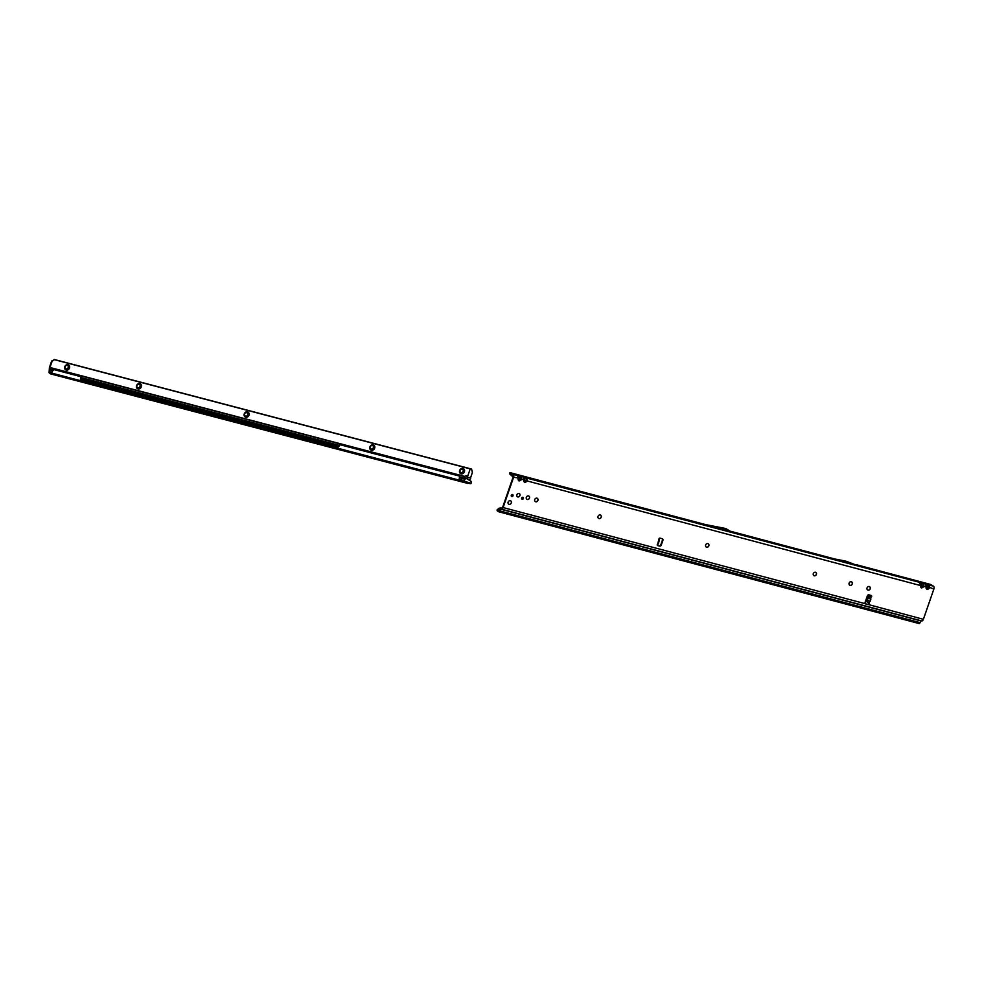 <?xml version="1.0" encoding="UTF-8"?>
<svg xmlns="http://www.w3.org/2000/svg" width="983" height="983" viewBox="0 0 983 983"><rect width="100%" height="100%" fill="white"/><g stroke="black" fill="none" stroke-linecap="round" stroke-linejoin="round"><path stroke-width="1.47" d="M657.652 544.115L658.966 539.139A0.836 0.713 -59 0 1 659.974 538.131L662.247 538.733A1.339 1.143 -59 0 1 662.935 540.294L661.252 545.147A1.339 1.143 -59 0 1 659.704 546.106L657.713 545.577A0.836 0.713 -59 0 1 657.652 544.115L658.205 543.759M920.149 583.644A1.204 0.627 -5.7 0 1 920.666 584L920.702 583.546A1.204 1.192 -127.5 0 0 919.916 582.624L920.543 586.9L921.403 587.932L921.526 587.035L921.182 586.36L920.543 586.9M925.753 585.131A1.204 0.627 -5.7 0 1 926.269 585.487L926.305 585.032A1.204 1.192 -127.5 0 0 925.519 584.111L925.802 586.949L923.971 586.458L923.688 583.632L920.1 582.477A1.204 1.192 52.5 0 1 920.887 583.398L921.685 583.607L921.526 587.035M927.129 588.522L926.146 588.387L927.006 589.419L927.583 588.067L928.37 588.989L929.574 587.957L929.291 585.118L927.583 588.067L927.288 585.094L928.652 585.659M926.736 584.615L927.927 584.566L925.703 583.963A1.204 1.192 52.5 0 1 926.49 584.885L926.736 584.615M523.398 478.143A1.204 0.627 -5.7 0 1 523.927 478.5L523.951 478.045A1.204 1.192 -127.5 0 0 523.165 477.136L523.792 481.412L524.652 482.432L524.775 481.535L524.431 480.871L523.792 481.412M920.702 583.546L921.182 586.36L920.838 584.922L920.199 585.463L527.22 480.97L526.937 478.131L523.349 476.988A1.204 1.192 52.5 0 1 524.136 477.898L524.934 478.107L524.775 481.535M517.795 476.657A1.204 0.627 -5.7 0 1 518.311 477.013L518.348 476.558A1.204 1.192 -127.5 0 0 517.562 475.637L518.188 479.913L519.049 480.945L519.171 480.048L518.827 479.372L518.188 479.913M523.951 478.045L524.431 480.871L524.086 479.421L521.617 479.483L521.334 476.644L517.746 475.489A1.204 1.192 52.5 0 1 518.533 476.411L519.331 476.62L519.171 480.048M869.611 586.667A1.917 1.634 -59 0 1 867.633 589.947M851.671 581.899A1.917 1.634 -59 0 1 849.705 585.18M815.804 572.364A1.917 1.634 -59 0 1 813.838 575.645A1.917 1.634 -59 0 1 815.829 572.376A1.917 1.634 -59 0 1 813.85 575.657M708.215 543.759A1.917 1.634 -59 0 1 706.249 547.039M600.625 515.153A1.917 1.634 -59 0 1 598.647 518.434A1.917 1.634 -59 0 1 600.638 515.153A1.917 1.634 -59 0 1 598.672 518.434M537.296 498.307A1.917 1.634 -59 0 1 535.33 501.588M528.891 496.083A1.917 1.634 -59 0 1 526.925 499.364A1.917 1.634 -59 0 1 528.915 496.083A1.917 1.634 -59 0 1 526.937 499.364M519.368 493.54A1.917 1.634 -59 0 1 517.402 496.82A1.917 1.634 -59 0 1 519.38 493.552A1.917 1.634 -59 0 1 517.414 496.833M510.718 500.875A1.917 1.634 -59 0 1 508.739 504.156A1.917 1.634 -59 0 1 510.73 500.875A1.917 1.634 -59 0 1 508.752 504.156M522.821 497.3A1.044 0.885 -59 0 1 521.789 499.008M521.666 498.049A1.044 0.885 -59 0 1 523.398 498.516A1.044 0.885 -59 0 1 521.666 498.049M512.45 494.547A1.044 0.885 -59 0 1 511.43 496.243M511.295 495.297A1.044 0.885 -59 0 1 513.028 495.764A1.044 0.885 -59 0 1 511.295 495.297M867.043 587.895A1.917 1.634 -59 0 1 870.238 588.743A1.917 1.634 -59 0 1 867.043 587.895M849.103 583.128A1.917 1.634 -59 0 1 852.298 583.976A1.917 1.634 -59 0 1 849.103 583.128M705.647 544.987A1.917 1.634 -59 0 1 708.841 545.835A1.917 1.634 -59 0 1 705.647 544.987M534.727 499.536A1.917 1.634 -59 0 1 537.922 500.384A1.917 1.634 -59 0 1 534.727 499.536M871.11 595.44A0.836 0.713 -59 0 1 870.545 596.779L868.1 596.497L866.465 601.215L868.874 603.193A0.836 0.713 -59 0 1 868.05 604.594L865.777 603.992A1.339 1.143 -59 0 1 865.089 602.444L867.387 595.833A1.339 1.143 -59 0 1 868.935 594.862L871.208 595.465A0.836 0.713 -59 0 1 870.999 597.05L870.127 601.375L867.338 600.232L870.127 601.375M868.517 603.034A0.836 0.713 -59 0 1 867.596 604.336L865.323 603.722A1.339 1.143 -59 0 1 865.31 603.722M930.397 584.418A1.474 0.75 104.9 0 1 930.508 584.43A1.474 0.75 104.9 0 1 930.606 584.48L933.567 586.261A2.347 1.192 -75.1 0 1 933.85 589.087L923.381 619.315A2.347 1.192 -75.1 0 1 921.735 620.961A2.347 1.192 -75.1 0 1 921.575 620.887L501.625 509.219M498.774 511.787A1.474 0.75 104.9 0 0 499.769 510.877L500.458 509.12L501.293 509.133A2.347 1.192 104.9 0 0 501.453 509.206A2.347 1.192 104.9 0 0 503.099 507.56L513.568 477.333A2.347 1.192 104.9 0 0 513.286 474.506L510.312 472.725A1.474 0.75 -75.1 0 0 510.214 472.676A1.474 0.75 -75.1 0 0 509.784 472.786L509.575 473.867L512.954 475.453A1.339 0.676 104.9 0 1 513.114 477.062L502.657 507.289A1.339 0.676 104.9 0 1 501.711 508.223A1.339 0.676 104.9 0 1 501.613 508.186L501.133 507.904A1.474 0.75 -75.1 0 0 501.035 507.855A1.474 0.75 -75.1 0 0 500.691 507.916L499.131 510.804L497.656 509.243L497.079 509.956A1.474 0.75 -75.1 0 0 497.41 510.988L498.676 511.75A1.474 0.75 104.9 0 0 498.774 511.787L919.056 623.541A1.474 0.75 -75.1 0 0 920.051 622.632L920.838 620.715M870.422 598.708L868.1 598.02L867.338 600.232M870.545 596.779L869.365 596.251M662.259 538.745A1.339 1.143 -59 0 1 662.481 540.023L660.809 544.877A1.339 1.143 -59 0 1 659.249 545.835L657.357 545.332M930.606 584.48L927.239 583.583L926.244 584.246L927.239 583.583L856.512 564.77M512.684 474.261L513.679 473.609L512.684 474.261L513.679 473.609L510.312 472.725M513.249 476.522L512.266 476.264L512.745 475.33M859.117 566.233L846.67 561.404A1.339 1.143 -59 0 0 846.596 561.379L845.269 561.023A1.339 1.143 -59 0 0 845.208 561.01L834.456 558.934L836.644 560.261L847.395 562.325A1.339 1.143 -59 0 1 847.469 562.35L848.796 562.694A1.339 1.143 -59 0 1 848.857 562.718L859.117 566.233L836.644 560.261M707.76 525.991L726.486 529.591A1.339 1.143 -59 0 1 726.56 529.616L728.182 530.046A1.339 1.143 -59 0 1 728.538 530.218L731.069 532.184L707.76 525.991L705.413 524.578L724.139 528.19A1.339 1.143 -59 0 1 724.213 528.203L725.835 528.633A1.339 1.143 -59 0 1 726.191 528.805L728.329 530.095M498.885 511.799L918.958 623.505A1.474 0.75 -75.1 0 0 919.056 623.541M497.742 510.042L499.376 510.472M521.617 479.483L520.83 478.561L519.626 479.593L520.412 480.503L521.617 479.483M523.349 476.988L521.334 476.644L520.83 478.561M518.348 476.558L518.827 479.372L518.483 477.935L513.568 477.333M519.97 476.079L519.331 476.62L520.695 477.185M527.22 480.97L526.433 480.048L525.229 481.08L526.016 482.002L527.22 480.97M920.1 582.477L526.937 478.131L526.433 480.048M525.573 477.578L524.934 478.107L526.298 478.672M933.85 589.087L928.788 587.035M926.305 585.032L926.146 588.387M923.971 586.458L923.184 585.549L921.98 586.581L922.767 587.49L923.971 586.458M925.703 583.963L923.688 583.632L923.184 585.549M922.324 583.066L921.685 583.607L923.049 584.172M499.929 508.051L498.528 508.408L500.556 508.186M509.575 473.867L512.266 476.264M868.1 598.02L870.889 599.163M465.758 478.242A1.683 1.167 -131.1 0 1 464.762 476.681L464.885 476.46A1.683 1.438 -59 0 1 467.466 476.841L467.011 477.898L467.564 477.419A1.683 1.167 -131.1 0 1 466.778 478.537M459.651 470.488A2.851 2.433 -59 0 1 464.418 471.742A2.851 2.433 -59 0 1 459.651 470.488M463.214 471.275A1.917 1.634 121 0 0 460.019 470.439A1.917 1.634 121 0 0 463.214 471.275M369.891 446.921A2.851 2.433 -59 0 1 374.658 448.174A2.851 2.433 -59 0 1 369.891 446.921M373.454 447.707A1.917 1.634 121 0 0 370.259 446.872A1.917 1.634 121 0 0 373.454 447.707M244.239 413.917A2.851 2.433 -59 0 1 249.006 415.17A2.851 2.433 -59 0 1 244.239 413.917M247.175 412.639A1.917 1.634 -59 0 1 247.777 414.691A1.917 1.634 121 0 0 244.607 413.868A1.917 1.634 121 0 0 247.802 414.715A1.917 1.634 -59 0 1 245.209 415.92M136.539 385.631A2.851 2.433 -59 0 1 141.306 386.884A2.851 2.433 -59 0 1 136.539 385.631M140.102 386.43A1.917 1.634 121 0 0 136.895 385.594A1.917 1.634 121 0 0 140.102 386.43M64.731 366.782A2.851 2.433 -59 0 1 69.498 368.035A2.851 2.433 -59 0 1 64.731 366.782M68.294 367.568A1.917 1.634 121 0 0 65.099 366.733A1.917 1.634 121 0 0 68.294 367.568M462.588 469.21A1.917 1.634 -59 0 1 460.609 472.491M372.827 445.643A1.917 1.634 -59 0 1 370.861 448.924M139.475 384.365A1.917 1.634 -59 0 1 137.497 387.646M67.667 365.504A1.917 1.634 -59 0 1 65.701 368.785M467.564 477.419A1.683 1.167 -131.1 0 1 467.564 477.431L470.636 477.578L470.648 478.229A2.015 1.401 48.9 0 1 470.279 479.176L469.727 479.655A2.015 1.401 -131.1 0 1 469.727 479.655A2.015 1.401 -131.1 0 1 469.714 479.667L470.267 479.188A2.015 1.401 48.9 0 0 470.279 479.176M464.885 476.46L49.961 367.495L50.096 369.448A1.339 0.676 104.7 0 1 50.035 370.222L49.703 372.139L51.411 372.582M469.21 480.306L469.886 479.507L467.896 479.237M52.32 360.601L54.618 359.729L52.32 360.601A2.015 1.72 121 0 0 51.374 361.818L49.506 367.224A1.339 0.676 -75.3 0 0 49.383 368.22L49.15 371.685A1.339 0.676 -75.3 0 0 49.383 373.085L50.76 373.921A1.339 0.676 -75.3 0 0 50.858 373.958L460.818 481.609L460.511 480.466L460.83 481.621L459.245 478.598L459.553 477.136A1.008 0.848 -50 0 0 459.073 475.993L340.155 444.758L338.349 446.982L80.581 379.303L80.704 376.624L54.901 369.854A2.015 1.696 130 0 0 52.492 371.242L51.116 372.987L49.703 372.139M460.966 480.613L460.093 480.109L461.101 480.65L460.83 481.621L461.224 480.675L463.546 481.203L464.32 479.323A1.511 1.266 -50 0 1 466.126 478.279L471.373 481.51L471.078 483.243A1.339 0.676 104.7 0 1 470.796 483.747L462.932 482.174M460.904 481.621L462.698 482.088L463.546 481.203L463.657 482.039A1.339 0.676 -75.3 0 0 464.062 481.4L464.738 479.679A1.511 1.266 -50 0 1 466.544 478.623L471.312 481.461M52.775 360.872A2.015 1.72 121 0 0 51.816 362.088L49.961 367.495M54.176 359.459L471.238 468.977L470.218 468.866L467.466 476.841M54.618 359.729L470.218 468.866M470.636 477.578L472.393 472.479L471.619 469.21M466.618 475.821A1.683 1.438 -59 0 1 467.048 476.878M462.698 482.088L463.657 482.039L462.698 482.088M50.858 373.958A1.339 0.676 -75.3 0 0 51.755 373.122L52.492 371.242M458.656 475.637L339.737 444.414L337.931 446.638L80.397 379.008M80.606 376.55L54.901 369.854M52.074 370.898A2.015 1.696 -50 0 1 54.483 369.497M923.381 619.315L867.596 604.336M868.874 603.193L869.451 601.522M927.006 589.419L928.37 588.989M921.403 587.932L922.767 587.49M524.652 482.432L526.016 482.002M519.049 480.945L520.412 480.503M503.099 507.56L865.323 603.722M868.935 597.959L869.427 596.534M867.35 602.518L867.842 601.092M834.874 559.02L729.546 531.017M705.475 524.615L513.679 473.609M933.567 586.261L927.927 584.566M517.746 475.489L513.286 474.506M500.458 509.12L920.752 620.875M499.769 510.877L920.051 622.632M728.182 530.046L725.835 528.633M726.56 529.616L724.213 528.203M726.486 529.591L724.139 528.19M848.857 562.718L846.67 561.404M848.796 562.694L846.596 561.379M847.469 562.35L845.269 561.023M847.395 562.325L845.208 561.01M518.483 477.935L518.311 477.013M524.086 479.421L523.927 478.5M926.441 586.409L926.269 585.487M920.838 584.922L920.666 584M497.631 509.71L499.536 510.177M868.616 596.054L869.451 596.276M50.035 370.222L52.136 370.775M80.68 378.271L338.496 445.975M459.331 477.713L464.455 479.053M463.841 480.564L459.86 479.52M51.534 372.287L49.654 371.795M470.611 477.824L467.552 477.394M49.924 367.74L464.762 476.681M50.096 369.448L52.59 370.112M80.962 377.558L338.779 445.262M459.602 476.988L465.106 478.438M467.724 479.126L468.399 479.299M460.142 479.925L463.718 480.859M467.957 483.476L463.116 482.198M460.794 481.596L50.956 373.97M462.489 482.039L462.821 481.092M461.064 481.658L461.396 480.712M471.078 483.243L463.644 481.043M460.511 480.466L51.755 373.122M658.34 543.894L658.659 542.665M658.856 541.928L659.433 539.728M930.508 584.43L856.304 564.697M835.095 559.069L729.509 530.992M705.425 524.578L510.214 472.676M501.453 509.206L921.735 620.961M728.44 530.144L726.093 528.743M868.567 596.03L869.414 596.251"/></g></svg>
